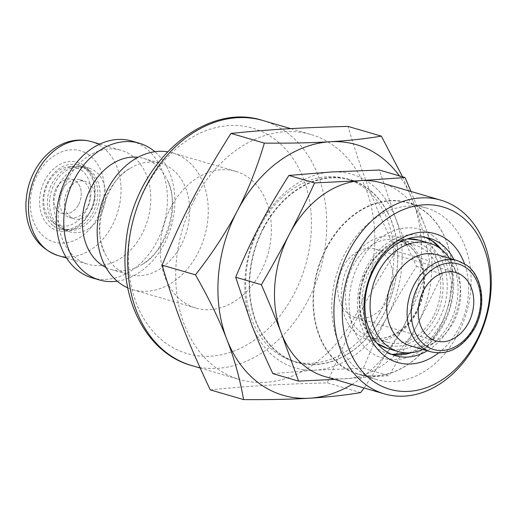 <?xml version="1.0" encoding="UTF-8"?>
<svg xmlns="http://www.w3.org/2000/svg" width="517" height="517" viewBox="0 0 517 517"><rect width="100%" height="100%" fill="white"/><g stroke="black" fill="none" stroke-linecap="round" stroke-linejoin="round"><path stroke-width="0.39" stroke-dasharray="2.58 1.94" d="M387.989 299.349A35.608 27.013 -73.8 0 1 355.509 317.483A35.608 27.013 -73.8 0 1 339.533 275.742A35.608 27.013 -73.8 0 1 375.426 249.11A35.608 27.013 -73.8 0 1 387.989 299.349M64.535 229.089A33.237 25.21 -73.8 0 1 56.909 188.938A33.237 25.21 -73.8 0 1 89.008 168.141A33.237 25.21 -73.8 0 1 103.923 207.104A33.237 25.21 -73.8 0 1 70.422 231.959A33.237 25.21 -73.8 0 1 64.535 229.089M88.659 182.934A19.581 14.857 -73.8 0 1 93.15 206.6A19.581 14.857 -73.8 0 1 74.235 218.853A19.581 14.857 -73.8 0 1 65.452 195.891A19.581 14.857 -73.8 0 1 85.195 181.247A19.581 14.857 -73.8 0 1 88.659 182.934M263.237 228.12A95.251 72.257 -73.8 0 1 391.291 220.455A95.251 72.257 -73.8 0 1 315.926 364.614A95.251 72.257 -73.8 0 1 263.237 228.12M263.612 228.307A94.954 72.037 -73.8 0 1 350.229 179.955A94.954 72.037 -73.8 0 1 383.73 313.929A94.954 72.037 -73.8 0 1 297.113 362.281A94.954 72.037 -73.8 0 1 263.612 228.307M326.201 248.044A89.318 67.759 106.2 0 0 357.712 374.069A89.318 67.759 106.2 0 0 439.192 328.586A89.318 67.759 106.2 0 0 407.68 202.561A89.318 67.759 106.2 0 0 326.201 248.044M457.933 334.047A89.318 67.759 -73.8 0 1 376.46 379.53A89.318 67.759 -73.8 0 1 336.393 274.824A89.318 67.759 -73.8 0 1 426.422 208.021A89.318 67.759 -73.8 0 1 457.933 334.047M453.9 259.605A61.129 46.375 -73.8 0 1 451.244 324.579A61.129 46.375 -73.8 0 1 427.346 350.772M438.558 352.943A67.061 50.873 106.2 0 0 464.524 263.799M381.404 182.856A100.893 76.535 -73.8 0 1 425 226.116A100.893 76.535 -73.8 0 1 416.993 325.206A100.893 76.535 -73.8 0 1 345.175 378.806A100.893 76.535 -73.8 0 1 324.967 376.583M272.886 373.623L315.48 370.153A100.893 76.535 -73.8 0 1 251.669 324.67A100.893 76.535 -73.8 0 1 259.676 225.58A100.893 76.535 -73.8 0 1 331.494 171.974A100.893 76.535 -73.8 0 1 395.305 217.463A100.893 76.535 -73.8 0 1 387.298 316.553A100.893 76.535 -73.8 0 1 315.48 370.153L363.302 368.214C370.993 349.634 378.993 332.412 387.298 316.553C395.583 300.681 405.322 283.975 416.521 266.417C408.165 248.8 401.089 232.482 395.305 217.463L379.316 170.035M410.989 191.471L425 226.116L442.229 273.907C433.737 292.189 425.323 309.282 416.993 325.206C408.676 341.123 399.35 357.958 389.017 375.704L334.673 379.407M416.521 266.417L442.229 273.907M363.302 368.214L389.017 375.704M170.784 207.595A71.217 54.026 106.2 0 0 195.911 308.074A71.217 54.026 106.2 0 0 267.696 254.816A71.217 54.026 106.2 0 0 235.746 171.327A71.217 54.026 106.2 0 0 170.784 207.595M127.764 287.859A71.217 54.026 106.2 0 0 132.798 289.694A71.217 54.026 106.2 0 0 201.585 245.129A71.217 54.026 106.2 0 0 185.254 159.087A71.217 54.026 106.2 0 0 172.639 152.942A71.217 54.026 106.2 0 0 167.405 151.785M170.985 168.38A57.865 43.893 106.2 0 0 160.735 163.385A57.865 43.893 106.2 0 0 129.683 168.6A57.865 43.893 106.2 0 0 107.956 192.847A57.865 43.893 106.2 0 0 104.977 253.414A57.865 43.893 106.2 0 0 128.371 274.495A57.865 43.893 106.2 0 0 184.259 238.285A57.865 43.893 106.2 0 0 170.985 168.38M105.94 267.444A57.865 43.893 106.2 0 0 111.291 269.519A57.865 43.893 106.2 0 0 142.343 264.303A57.865 43.893 106.2 0 0 167.056 179.489A57.865 43.893 106.2 0 0 153.911 163.404A57.865 43.893 106.2 0 0 143.661 158.409A57.865 43.893 106.2 0 0 138.033 157.284M117.159 281.183A71.217 54.026 106.2 0 0 171.179 226.698A71.217 54.026 106.2 0 0 154.874 151.72M91.968 277.797A71.217 54.026 106.2 0 0 163.753 224.533A71.217 54.026 106.2 0 0 131.803 141.051M66.926 180.504A59.345 45.024 106.2 0 0 87.858 264.239A59.345 45.024 106.2 0 0 147.688 219.848A59.345 45.024 106.2 0 0 121.056 150.279A59.345 45.024 106.2 0 0 66.926 180.504M194.521 199.478A127.596 96.795 -73.8 0 1 310.911 134.504A127.596 96.795 -73.8 0 1 368.162 284.079A127.596 96.795 -73.8 0 1 239.539 379.51A127.596 96.795 -73.8 0 1 216.94 368.498A127.596 96.795 -73.8 0 1 194.521 199.478M83.605 165.33A35.608 27.013 -73.8 0 1 78.707 225.903A35.608 27.013 -73.8 0 1 39.699 198.095A35.608 27.013 -73.8 0 1 83.605 165.33M53.639 225.916A33.237 25.21 106.2 0 0 59.526 228.785A33.237 25.21 106.2 0 0 91.625 207.989A33.237 25.21 106.2 0 0 84.006 167.838A33.237 25.21 106.2 0 0 78.119 164.968A33.237 25.21 106.2 0 0 46.019 185.765A33.237 25.21 106.2 0 0 53.639 225.916M81.201 170.009A30.264 22.961 -73.8 0 1 86.261 210.581A30.264 22.961 -73.8 0 1 52.857 222.388A30.264 22.961 -73.8 0 1 45.328 190.03A30.264 22.961 -73.8 0 1 69.052 166.784A30.264 22.961 -73.8 0 1 81.201 170.009M78.636 204.48A17.804 13.507 106.2 0 0 72.354 179.36A17.804 13.507 106.2 0 0 54.408 192.679A17.804 13.507 106.2 0 0 62.395 213.547A17.804 13.507 106.2 0 0 78.636 204.48A17.804 13.507 -73.8 0 1 62.402 213.547A17.804 13.507 -73.8 0 1 54.414 192.679A17.804 13.507 -73.8 0 1 72.361 179.36A17.804 13.507 -73.8 0 1 78.642 204.486M87.347 169.705A32.345 24.538 106.2 0 0 81.615 166.913A32.345 24.538 106.2 0 0 74.364 166.261A32.345 24.538 106.2 0 0 49.012 191.103A32.345 24.538 106.2 0 0 57.057 225.677A32.345 24.538 106.2 0 0 63.526 229.018A32.345 24.538 106.2 0 0 94.766 208.784A32.345 24.538 106.2 0 0 87.347 169.705M89.57 170.358A32.345 24.538 -73.8 0 1 96.989 209.43A32.345 24.538 -73.8 0 1 65.749 229.671A32.345 24.538 -73.8 0 1 51.241 191.755A32.345 24.538 -73.8 0 1 83.844 167.566A32.345 24.538 -73.8 0 1 89.57 170.358M83.741 181.506A19.581 14.857 106.2 0 0 80.277 179.813A19.581 14.857 106.2 0 0 60.534 194.463A19.581 14.857 106.2 0 0 69.317 217.418A19.581 14.857 106.2 0 0 88.233 205.165A19.581 14.857 106.2 0 0 83.741 181.506M351.915 384.428A130.562 99.051 106.2 0 0 402.355 328.851A130.562 99.051 106.2 0 0 412.715 200.615A130.562 99.051 106.2 0 0 399.389 175.877M379.833 312.798A94.954 72.037 -73.8 0 1 293.217 361.15A94.954 72.037 -73.8 0 1 250.609 249.834A94.954 72.037 -73.8 0 1 346.332 178.817A94.954 72.037 -73.8 0 1 379.833 312.798M449.499 258.326A56.379 42.769 -73.8 0 1 453.351 265.421A56.379 42.769 -73.8 0 1 449.732 322.873A56.379 42.769 -73.8 0 1 430.002 345.569A56.379 42.769 -73.8 0 1 422.938 349.492M436.994 254.681A47.48 36.016 -73.8 0 1 456.795 273.293A47.48 36.016 -73.8 0 1 453.745 321.671A47.48 36.016 -73.8 0 1 437.13 340.781A47.48 36.016 -73.8 0 1 410.44 345.847M210.238 389.87C250.422 385.863 277.946 384.221 327.255 382.871C349.027 331.171 365.228 300.183 396.125 251.139C373.151 202.108 361.822 172.768 347.98 126.4M360.627 392.59L327.255 382.871M402.543 176.801L412.715 200.615C420.205 219.893 425.795 239.978 429.491 260.859L396.125 251.139M429.491 260.859C422.085 285.856 413.044 308.52 402.355 328.851L364.155 387.996M326.576 248.231A89.021 67.533 -73.8 0 1 446.249 241.071A89.021 67.533 -73.8 0 1 375.814 375.801A89.021 67.533 -73.8 0 1 326.576 248.231M433.349 316.52A50.446 38.271 -73.8 0 1 387.336 342.209A50.446 38.271 -73.8 0 1 364.705 283.07A50.446 38.271 -73.8 0 1 415.552 245.342A50.446 38.271 -73.8 0 1 433.349 316.52M425.905 237.458A61.129 46.375 106.2 0 0 422.253 236.172A61.129 46.375 106.2 0 0 360.633 281.888A61.129 46.375 106.2 0 0 388.06 353.544A61.129 46.375 106.2 0 0 391.828 354.423M411.144 352.704A61.129 46.375 106.2 0 0 443.819 322.414A61.129 46.375 106.2 0 0 441.272 249.278M432.076 235.177A67.061 50.873 -73.8 0 1 422.861 349.259A67.061 50.873 -73.8 0 1 349.395 296.887A67.061 50.873 -73.8 0 1 432.076 235.177M58.163 255.585A59.345 45.024 106.2 0 0 115.485 218.445A59.345 45.024 106.2 0 0 101.868 146.75A59.345 45.024 106.2 0 0 91.36 141.626M89.027 154.958A47.48 36.016 106.2 0 0 30.49 198.651A47.48 36.016 106.2 0 0 82.5 235.726A47.48 36.016 106.2 0 0 89.027 154.958M262.927 120.526A127.596 96.795 -73.8 0 1 285.526 131.531A127.596 96.795 -73.8 0 1 314.788 285.681A127.596 96.795 -73.8 0 1 191.548 365.532M145.645 187.962A117.378 89.047 106.2 0 0 166.267 343.45A117.378 89.047 106.2 0 0 294.128 293.805A117.378 89.047 106.2 0 0 273.506 138.323A117.378 89.047 106.2 0 0 145.645 187.962M416.644 311.654A50.446 38.271 -73.8 0 1 370.631 337.342A50.446 38.271 -73.8 0 1 347.999 278.204A50.446 38.271 -73.8 0 1 398.846 240.476A50.446 38.271 -73.8 0 1 407.784 244.832A50.446 38.271 -73.8 0 1 416.644 311.654M407.28 241.697A53.413 40.52 106.2 0 0 341.427 290.851A53.413 40.52 106.2 0 0 399.938 332.56A53.413 40.52 106.2 0 0 407.28 241.697M430.855 351.793A47.48 36.016 106.2 0 0 474.167 327.616A47.48 36.016 106.2 0 0 465.823 264.73A47.48 36.016 106.2 0 0 457.416 260.633M425.84 247.107A53.413 40.52 106.2 0 0 359.987 296.254A53.413 40.52 106.2 0 0 418.499 337.969A53.413 40.52 106.2 0 0 425.84 247.107M419.067 240.185A56.379 42.769 -73.8 0 1 429.052 245.052A56.379 42.769 -73.8 0 1 438.959 319.739A56.379 42.769 -73.8 0 1 387.53 348.445M376.835 343.062A56.379 42.769 -73.8 0 1 362.236 282.353A56.379 42.769 -73.8 0 1 407.157 238.983M426.422 208.021L407.68 202.561M376.46 379.53L357.712 374.069M429.679 238.331L422.253 236.172L425.834 237.445M395.486 355.709L388.06 353.544L391.763 354.397M409.399 352.84L418.117 348.846L432.483 336.78L443.683 319.59L449.887 301.036L451.477 281.862L443.515 253.44L439.877 248.225M132.798 289.694L195.911 308.074M172.639 152.942L235.746 171.327M129.683 168.6C106.134 180.252 91.367 230.937 104.977 253.414M111.291 269.519L128.371 274.495M143.661 158.409L160.735 163.385M142.343 264.303C165.892 252.651 180.659 201.96 167.056 179.489M66.615 258.048L87.858 264.239M99.813 144.088L121.056 150.279M200.163 368.039L239.539 379.51M290.8 128.643L310.911 134.504M89.008 168.141L78.119 164.968M70.422 231.959L59.526 228.785M63.526 229.018L65.749 229.671M81.615 166.913L83.844 167.566M69.317 217.418L74.235 218.853M80.277 179.813L85.195 181.247M52.857 222.388L57.057 225.677M69.052 166.784L74.364 166.261M455.949 272.569L375.426 249.11M436.031 340.942L355.509 317.483M456.795 273.293L453.351 265.421M437.13 340.781L430.002 345.569M350.229 179.955L346.332 178.817M297.113 362.281L293.217 361.15M415.552 245.342L398.846 240.476L407.415 244.657C421.717 254.17 427.837 279.632 420.011 301.909C412.288 326.822 388.597 343.359 370.631 337.342L387.336 342.209M377.029 343.301L368.434 334.699L360.065 315.551L358.914 296.176L363.425 276.563L373.087 259.101L386.651 246.202L395.848 241.42L407.448 238.893"/><path stroke-width="0.78" d="M427.346 350.772A61.129 46.375 -73.8 0 1 395.486 355.709A61.129 46.375 -73.8 0 1 373.92 269.46A61.129 46.375 -73.8 0 1 429.679 238.331A61.129 46.375 -73.8 0 1 453.9 259.605M464.524 263.799A67.061 50.873 106.2 0 0 422.234 232.204A67.061 50.873 106.2 0 0 373.875 267.864A67.061 50.873 106.2 0 0 376.021 347.269A67.061 50.873 106.2 0 0 438.558 352.943M356.232 255.288A94.954 72.037 -73.8 0 1 483.886 247.649A94.954 72.037 -73.8 0 1 408.76 391.363A94.954 72.037 -73.8 0 1 356.232 255.288M348.768 251.533A100.893 76.535 106.2 0 0 384.364 393.883A100.893 76.535 106.2 0 0 476.39 342.506A100.893 76.535 106.2 0 0 440.801 200.157A100.893 76.535 106.2 0 0 348.768 251.533M384.364 393.883L324.967 376.583A100.893 76.535 -73.8 0 1 281.364 333.316A100.893 76.535 -73.8 0 1 289.371 234.227A100.893 76.535 -73.8 0 1 361.189 180.627A100.893 76.535 -73.8 0 1 381.404 182.856L440.801 200.157M405.031 177.525L379.316 170.035L331.494 171.974L288.9 175.444C277.7 192.996 267.955 209.708 259.676 225.58C251.365 241.439 243.371 258.662 235.681 277.235L251.669 324.67C257.453 339.688 264.523 356.006 272.886 373.623L298.593 381.113L281.364 333.316C275.548 318.246 268.892 302.051 261.389 284.725C271.729 266.985 281.054 250.15 289.371 234.227C297.702 218.31 306.109 201.21 314.607 182.934L361.189 180.627L405.031 177.525L410.989 191.471M334.673 379.407L298.593 381.113M288.9 175.444L314.607 182.934M235.681 277.235L261.389 284.725M167.405 151.785A71.217 54.026 106.2 0 0 107.678 189.209A71.217 54.026 106.2 0 0 127.764 287.859M138.033 157.284A57.865 43.893 106.2 0 0 90.876 187.878A57.865 43.893 106.2 0 0 105.94 267.444M154.874 151.72A71.217 54.026 106.2 0 0 151.843 149.355A71.217 54.026 106.2 0 0 139.228 143.209A71.217 54.026 106.2 0 0 74.267 179.477A71.217 54.026 106.2 0 0 99.393 279.955A71.217 54.026 106.2 0 0 117.159 281.183M139.228 143.209L131.803 141.051A71.217 54.026 106.2 0 0 66.842 177.312A71.217 54.026 106.2 0 0 91.968 277.797L99.393 279.955M468.512 322.808A35.608 27.013 -73.8 0 1 436.031 340.942A35.608 27.013 -73.8 0 1 420.056 299.201A35.608 27.013 -73.8 0 1 455.949 272.569A35.608 27.013 -73.8 0 1 468.512 322.808M399.389 175.877A130.562 99.051 106.2 0 0 330.137 141.748A130.562 99.051 106.2 0 0 237.193 211.117A130.562 99.051 106.2 0 0 226.834 339.352A130.562 99.051 106.2 0 0 309.412 398.219A130.562 99.051 106.2 0 0 351.915 384.428M422.938 349.492A56.379 42.769 -73.8 0 1 398.303 351.586A56.379 42.769 -73.8 0 1 373.009 285.494A56.379 42.769 -73.8 0 1 429.84 243.326A56.379 42.769 -73.8 0 1 449.499 258.326M410.44 345.847A47.48 36.016 -73.8 0 1 389.139 290.192A47.48 36.016 -73.8 0 1 436.994 254.681L457.416 260.633A47.48 36.016 106.2 0 0 409.554 296.138A47.48 36.016 106.2 0 0 430.855 351.793L410.44 345.847M364.155 387.996L360.627 392.59C344.606 395.279 327.532 397.153 309.412 398.219C291.388 399.311 269.454 399.77 243.61 399.596L210.238 389.87C187.27 340.845 175.942 311.505 162.092 265.137L195.465 274.857C212.7 252.723 226.608 231.48 237.193 211.117C247.882 190.786 256.93 168.122 264.336 143.125L230.963 133.405C200.066 182.449 183.865 213.437 162.092 265.137M243.61 399.596C239.914 378.709 234.317 358.63 226.834 339.352C219.447 320.101 208.991 298.606 195.465 274.857M264.336 143.125C290.179 143.306 312.113 142.847 330.137 141.748C348.258 140.682 365.332 138.808 381.346 136.126L347.98 126.4C298.671 127.751 271.147 129.399 230.963 133.405M381.346 136.126L402.543 176.801M441.272 249.278A61.129 46.375 106.2 0 0 433.078 241.445A61.129 46.375 106.2 0 0 425.905 237.458M391.828 354.423A61.129 46.375 106.2 0 0 411.144 352.704M58.163 255.585C28.241 244.935 21.41 213.896 28.474 186.32C32.358 172.523 39.331 161.188 49.38 152.321C55.022 147.461 61.174 143.997 67.85 141.936C75.799 139.538 83.631 139.435 91.36 141.626A59.345 45.024 106.2 0 0 37.224 171.851A59.345 45.024 106.2 0 0 58.163 255.585L66.615 258.048M200.163 368.039L191.548 365.532A127.596 96.795 -73.8 0 1 146.537 185.5A127.596 96.795 -73.8 0 1 262.927 120.526L290.8 128.643M466.321 267.858A44.507 33.767 -73.8 0 1 460.208 343.579A44.507 33.767 -73.8 0 1 411.442 308.817A44.507 33.767 -73.8 0 1 466.321 267.858M398.303 351.586L387.53 348.445A56.379 42.769 -73.8 0 1 376.835 343.062M407.157 238.983A56.379 42.769 -73.8 0 1 419.067 240.185L429.84 243.326M425.834 237.445L432.348 241.09L439.877 248.225M391.763 354.397L409.399 352.84M91.36 141.626L99.813 144.088M191.548 365.532C147.339 353.466 119.711 300.597 125.786 245.194C131.021 167.844 201.998 100.492 262.927 120.526M457.416 260.633L466.192 264.904C484.035 276.666 487.066 310.09 472.448 331.927C460.789 348.762 446.921 355.386 430.855 351.793M387.53 348.445L377.029 343.301M407.448 238.893L419.067 240.185"/></g></svg>

